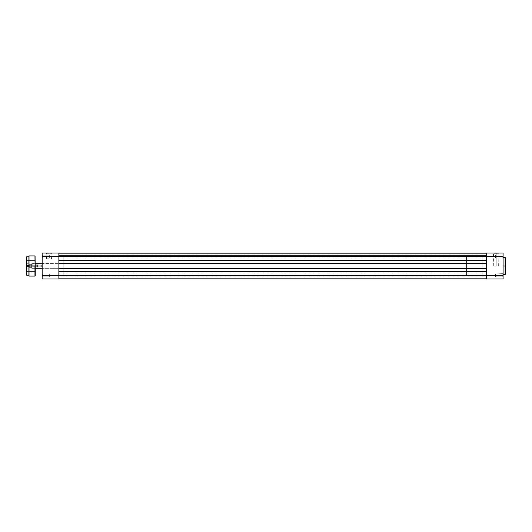 <?xml version="1.0" encoding="UTF-8"?>
<svg xmlns="http://www.w3.org/2000/svg" width="532" height="532" viewBox="0 0 532 532"><rect width="100%" height="100%" fill="white"/><g stroke="black" fill="none" stroke-linecap="round" stroke-linejoin="round"><path stroke-width="0.4" stroke-dasharray="2.66 2" d="M502.807 256.637L503.092 258.366L503.092 256.637L495.605 256.637L495.605 258.08L495.605 256.637L502.807 256.637L502.807 258.08L502.807 256.637L495.605 256.637L495.605 258.08L495.605 256.637L502.807 256.637L502.807 258.08L502.807 256.637L495.605 256.637L502.807 256.637L502.807 255.194L502.807 256.637L495.605 256.637L495.605 255.194L495.605 258.08L495.605 256.637L502.807 256.637L502.807 255.194L503.092 278.961L486.388 278.961L503.092 278.961L503.092 254.908L503.092 258.366L503.092 254.908L503.092 258.366L503.092 256.637L486.388 256.637L486.388 275.363L503.092 275.363L495.605 275.363L495.605 276.806L495.605 275.363L502.807 275.363L502.807 276.806L502.807 275.363L495.605 275.363L495.605 276.806L495.605 275.363L502.807 275.363L502.807 276.806L502.807 275.363L495.605 275.363L502.807 275.363L502.807 273.92L502.807 275.363L495.605 275.363L495.605 273.92L495.605 276.806L495.605 275.363L502.807 275.363L502.807 273.92L503.092 275.363L503.092 273.634L503.092 275.363L503.092 273.634L503.092 275.363L486.388 275.363L486.388 253.039L503.092 253.039L503.092 256.637L486.388 256.637L486.388 253.039L503.092 253.039L502.807 256.637M496.183 253.325L493.729 253.325L496.183 253.325L496.183 266L493.729 266L496.183 266L496.183 253.325L493.729 253.325L496.183 253.325L496.183 266L496.183 253.325L498.63 253.325L493.443 253.039L498.916 253.039L493.443 253.039L496.183 253.325M505.4 257.741L505.4 266L505.114 257.415L505.114 266L503.092 266L503.092 257.415L503.092 274.585L503.092 257.415L503.092 274.585L503.092 266L505.114 266L505.114 274.585M482.065 266L486.388 266L482.065 266L482.065 256.783L482.065 275.217L482.065 256.783L482.065 275.217L482.065 266L486.388 266L486.388 256.783L486.388 266L31.787 266L41.004 266L41.004 266.951L41.004 266L31.787 266L31.787 266.951L31.787 266L41.004 266C41.004 267.224 41.004 267.224 41.004 266C41.004 267.224 41.004 267.224 41.004 266L41.004 266.951L41.004 266L31.787 266L31.787 266.951L31.96 263.692L31.787 266L31.96 263.692L31.96 266L35.245 266L31.96 266L31.96 263.692L31.96 266L466.511 266L466.511 263.692L466.511 266L31.96 266L31.96 263.692L31.96 266L466.511 266L466.511 263.692L466.511 266L482.065 266L482.065 256.783L482.065 266L466.511 266L466.511 256.783L466.511 275.217L466.511 256.783L466.511 275.217L466.511 266L482.065 266L482.065 275.217L482.065 266M505.114 257.415L505.4 274.259M486.388 266L486.388 275.217L486.388 256.783L486.388 266L58.866 266L58.866 275.217L58.866 266L486.388 266L486.388 275.217L486.388 266L58.866 266L486.388 266L486.388 256.637L58.866 256.637L58.866 258.106L58.866 256.637L486.388 256.637L486.388 258.106L486.388 256.637L58.866 256.637L58.866 258.106L58.866 256.637L486.388 256.637L486.388 260.587L58.866 260.587L58.866 263.985L486.388 263.985L486.388 268.361L58.866 268.361L58.866 268.015L486.388 268.015L486.388 275.363L58.866 275.363L58.866 276.833L58.866 275.363L486.388 275.363L486.388 276.833L486.388 275.363L58.866 275.363L58.866 276.833L58.866 275.363L486.388 275.363L486.388 276.833L486.388 275.363L58.866 275.363L58.866 278.821L58.866 271.413L486.388 271.413L58.866 271.413L58.866 271.759L486.388 271.759L58.866 271.759L486.388 271.759L58.866 271.759L58.866 268.015L486.388 268.015L58.866 268.015L486.388 268.015L486.388 268.361L58.866 268.361L486.388 268.361L58.866 268.361L58.866 263.639L486.388 263.639L58.866 263.639L58.866 263.985L486.388 263.985L58.866 263.985L486.388 263.985L486.388 260.241L58.866 260.241L486.388 260.241L58.866 260.241L486.388 260.241L486.388 260.587L58.866 260.587L486.388 260.587L58.866 260.587L58.866 253.179L58.866 256.637L486.388 256.637L486.388 253.179L58.866 253.179L486.388 253.179L486.388 255.486L58.866 255.486L58.866 253.179L486.388 253.179L486.388 255.486L58.866 255.486L486.388 255.486L58.866 255.486L58.866 253.179L486.388 253.179L58.866 253.179L486.388 253.179L486.388 255.486L58.866 255.486L58.866 253.179L486.388 253.179L486.388 255.486L58.866 255.486L486.388 255.486L58.866 255.486L58.866 253.179L486.388 253.179L58.866 253.179L486.388 253.179L486.388 256.637L58.866 256.637L486.388 256.637L486.388 260.587L58.866 260.587L58.866 255.167L58.866 256.637L486.388 256.637L58.866 256.637L58.866 253.179L58.866 260.587L486.388 260.587L486.388 255.167L486.388 256.637L58.866 256.637L58.866 258.106L58.866 255.167L58.866 275.363L58.866 268.015L486.388 268.015L486.388 268.361L58.866 268.361L58.866 263.639L58.866 263.985L486.388 263.985L486.388 260.241L486.388 260.587L486.388 260.241L58.866 260.241L486.388 260.241L58.866 260.241L486.388 260.241L486.388 278.821L58.866 278.821L486.388 278.821L486.388 275.363L58.866 275.363L486.388 275.363L486.388 273.894L486.388 275.363L58.866 275.363L486.388 275.363L486.388 271.413L58.866 271.413L486.388 271.413L58.866 271.413L486.388 271.413L486.388 278.821L58.866 278.821L58.866 277.957L486.388 277.957L58.866 277.957L486.388 277.957L58.866 277.957L58.866 276.055L486.388 276.055L58.866 276.055L486.388 276.055L486.388 277.957L58.866 277.957L58.866 276.055L486.388 276.055L486.388 277.957L58.866 277.957L486.388 277.957L486.388 278.821L58.866 278.821L58.866 277.957L486.388 277.957L486.388 278.821L58.866 278.821L486.388 278.821L58.866 278.821L58.866 277.957L486.388 277.957L58.866 277.957L486.388 277.957L58.866 277.957L58.866 276.055L486.388 276.055L58.866 276.055L486.388 276.055L486.388 277.957L58.866 277.957L58.866 276.055L486.388 276.055L486.388 266M486.388 278.961L486.388 275.077L486.388 278.961M505.4 266L505.4 274.299L505.4 266M505.114 266L505.114 274.585L505.114 266M495.605 256.637L495.605 255.194L495.605 256.637M495.605 275.363L495.605 276.806L495.605 275.363M496.183 266L493.729 266L496.183 266M496.183 253.039L498.916 253.039L496.183 253.039M502.807 275.363L502.807 273.92L502.807 275.363M503.092 256.637L503.092 254.908L503.092 256.637M58.866 260.587L58.866 263.985L486.388 263.985L58.866 263.985L486.388 263.985L486.388 263.639L58.866 263.639L486.388 263.639L58.866 263.639L486.388 263.639L486.388 268.361L486.388 260.241L486.388 268.361L486.388 268.015L58.866 268.015L486.388 268.015L486.388 271.759L58.866 271.759L486.388 271.759L58.866 271.759L486.388 271.759L486.388 268.015L486.388 268.361L58.866 268.361L58.866 268.015L486.388 268.015L486.388 275.363L58.866 275.363L58.866 256.637L58.866 278.961L42.154 278.961L42.154 253.039L58.866 253.039L58.866 256.637L42.154 256.637L42.154 254.908L42.154 258.366L42.154 254.908L42.154 258.366L42.154 254.908L42.154 257.302L42.154 256.637L58.866 256.637L58.866 253.039L42.154 253.039L42.154 277.092L42.154 273.634L42.154 277.092L42.154 273.634L42.154 276.022L42.154 275.363L58.866 275.363L42.154 275.363L42.154 278.961L58.866 278.961L58.866 260.587M486.388 278.821L58.866 278.821L58.866 277.957L486.388 277.957L58.866 277.957L486.388 277.957L486.388 278.821L58.866 278.821L58.866 276.035L58.866 278.821L58.866 276.055L58.866 278.821L58.866 276.055L58.866 278.821L486.388 278.821L486.388 276.035L486.388 278.821M58.866 266L58.866 256.783L58.866 275.217L58.866 256.783L58.866 275.217L63.188 275.217L63.188 256.783L58.866 256.783L58.866 266M486.388 256.637L486.388 255.167L486.388 256.637M42.327 263.692L42.154 268.48L42.154 263.52L42.154 268.48L42.154 263.52L63.188 263.692L63.188 268.308L42.327 268.308L42.327 263.692L63.188 263.692L63.188 268.308L42.327 268.308L42.327 263.692L42.327 268.308L63.188 268.308L63.188 266.884L63.188 275.217L58.866 275.217L58.866 256.783L63.188 256.783L63.188 275.217L63.188 263.692L63.188 268.308L63.188 263.692L63.188 268.308L63.188 263.692L42.327 263.692L42.327 268.308L63.188 268.308L63.188 263.692L42.154 263.52L42.154 268.48L42.327 263.692M49.07 253.325L46.623 253.325L49.07 253.325L49.07 258.798L46.623 258.798L49.07 258.798L49.07 253.325L46.623 253.325L49.07 253.325L49.07 258.798L49.07 253.325L51.518 253.325L46.337 253.039L51.81 253.039L49.07 253.325M49.649 273.92L49.649 276.806L42.447 276.806L42.447 273.92L49.649 273.92L49.649 276.806L42.447 276.806L42.447 273.92L49.649 273.92L42.447 273.92L42.447 276.806L49.649 276.806L49.649 273.92L42.447 273.92L42.447 276.806L49.649 276.806L49.649 273.92M49.649 255.194L49.649 258.08L42.447 258.08L42.447 255.194L49.649 255.194L49.649 258.08L42.447 258.08L42.447 255.194L49.649 255.194L42.447 255.194L42.447 258.08L49.649 258.08L49.649 255.194L42.447 255.194L42.447 258.08L49.649 258.08L49.649 255.194M42.154 277.092L42.154 273.634L42.154 277.092M42.154 258.366L42.154 254.908L42.154 258.366M63.188 256.783L63.188 264.204L63.188 256.783M49.649 258.08L49.649 255.227L49.649 258.08M49.649 276.806L49.649 273.947L49.649 276.806M49.07 258.798L46.623 258.798L49.07 258.798M49.07 253.039L51.81 253.039L49.07 253.039M41.576 266L41.004 266C41.004 267.224 41.004 267.224 41.004 266C41.004 267.224 41.004 267.224 41.004 266L41.576 266L41.004 266C41.004 264.776 41.004 264.776 41.004 266C41.004 264.776 41.004 264.776 41.004 266L31.787 266L31.787 263.865L31.96 268.308L31.96 266L466.511 266L466.511 268.308L466.511 266L31.96 266L31.96 268.308L31.787 266L31.96 268.308L31.787 266L31.787 268.135L31.787 266L41.004 266L41.004 265.049L41.004 266L41.576 266L41.004 266.951L31.787 266.951L41.004 266.951L41.576 266L41.004 265.049L41.004 266C41.004 264.776 41.004 264.776 41.004 266C41.004 264.776 41.004 264.776 41.004 266L31.787 266L31.787 265.049L31.787 266L41.004 266L41.004 265.049L31.787 265.049L31.787 266L31.787 265.049L41.004 265.049L41.576 266M42.154 266L466.511 266L466.511 268.308L466.511 266L42.154 266M35.245 256.205L35.245 268.48L35.245 256.205L35.245 266L29.021 266L29.021 255.919L29.021 266L28.908 256.032L28.908 266L26.713 266L26.713 256.783L26.6 266L26.6 256.896L26.6 268.334L26.6 256.896M34.952 255.919L34.952 276.081M29.307 266L29.194 267.41L29.194 266L29.307 267.297L29.307 266L31.667 266L31.667 267.297L31.787 266L31.787 267.41L31.787 266L29.307 266L29.307 267.297L29.307 266L31.667 266L31.667 267.297L31.667 266L29.307 266L31.667 266L31.667 267.297L31.667 266L29.307 266L29.307 264.703L29.307 266L31.667 266L31.667 264.703L31.667 266L29.307 266L29.307 264.703L29.194 268.161L29.194 266L26.773 266L29.194 266L29.194 268.161L29.194 266L26.773 266L26.773 268.161L26.773 266L29.194 266L29.194 263.839L29.194 268.161L29.194 264.59L29.194 266L26.773 266L26.773 268.161L26.773 266L29.194 266L29.194 263.839L29.194 268.161L29.194 264.59L29.194 266L26.773 266L26.773 263.839L26.773 266L29.194 266L29.194 263.839L29.307 266M31.787 266L31.787 268.308L31.787 266L35.072 266L31.787 266L31.787 268.308L31.787 266L35.072 266L35.072 268.308L35.072 266L31.787 266L31.787 263.692L31.787 268.308L31.787 264.59L31.787 266L35.072 266L35.072 268.308L35.072 266L31.787 266L31.787 263.692L31.787 268.308L31.787 264.59L31.787 266L35.072 266L35.072 263.692L35.072 266L31.787 266L31.787 263.692L31.787 266M35.125 260.527L35.125 261.97L35.125 260.527L26.713 260.527L26.713 261.97L26.713 260.527L26.713 261.97L26.713 260.527L35.125 260.527L35.125 261.97L35.125 260.527L26.713 260.527L35.125 260.527L35.125 259.084L35.245 262.083L35.125 260.527M29.021 276.081L29.021 266L35.245 266L35.245 263.52L35.125 272.916L35.245 271.473L26.713 271.473L26.713 272.916L26.6 271.473L26.713 272.916L26.713 271.473L35.125 271.473L35.125 272.916L35.125 271.473L26.713 271.473L35.125 271.473L35.125 270.03L35.245 275.795M26.6 260.527L26.6 262.083L26.6 260.527M26.6 275.104L26.713 256.783M28.908 275.968L28.908 256.032M26.713 275.217L26.713 266L28.908 266L28.908 275.217L29.021 255.919M35.245 266.951L35.245 268.48L35.245 266.951M35.245 270.608L35.245 269.917L35.245 270.608M35.245 271.473L35.245 269.917L35.245 271.473M28.908 265.096L28.908 256.783L28.908 265.096M26.6 271.779L26.6 273.029L26.6 271.779M26.713 271.473L26.713 270.03L26.713 271.473M26.6 271.473L26.6 269.917L26.6 271.473M26.713 260.527L26.713 259.084L26.713 260.527M35.245 260.527L35.245 258.971L35.245 260.527M31.667 266L31.667 264.703L31.667 266M29.194 266L29.194 264.072L29.194 265.987L37.839 266.007L37.546 264.85L37.546 266.007L29.194 265.993L29.194 264.85L29.194 267.928L29.194 264.072L29.194 267.15L29.194 264.85L29.194 267.15L29.194 265.993L37.546 265.993L37.546 264.85L37.546 265.993L29.107 266.013L29.107 263.985L29.107 266.013L26.972 266.013L26.972 263.985L26.972 265.987L29.107 266.013L29.107 263.985L29.107 265.987L26.972 266.013L26.972 263.985L26.972 268.015L26.972 265.987L29.107 265.987L29.107 268.015L29.194 266.013M26.773 266L26.773 263.839L26.773 266M35.245 266L35.245 275.795L35.245 266M34.952 266L34.952 276.081L34.952 266M28.908 266L28.908 275.968L28.908 266M29.021 266L29.021 276.081L29.021 266M26.713 266L26.713 275.217L26.713 266M28.043 265.135L28.542 266L28.043 265.993L28.043 266.865L28.043 265.135L28.043 266.439L28.043 266.007L26.886 266.007L26.886 264.072L26.886 267.928L26.886 265.135L26.886 266.865L28.043 266.865L26.886 266.865L28.043 266.858L26.886 266.858L26.886 265.993L28.043 265.993L28.043 266.426L28.043 266.007L26.886 265.993L26.886 265.135L28.043 265.135L28.043 265.993L28.043 265.135L26.886 265.135L28.043 265.142L26.886 265.142L26.886 266.007L28.542 266L28.043 265.781L28.043 266.233L28.542 266L28.043 266.219L28.043 266.964L28.043 265.561L28.043 266.865L28.542 266L28.043 265.135L28.043 266.233L28.043 265.036L28.542 266L28.043 266.865M37.839 266.007L37.546 267.15L37.839 266.007M26.972 265.987L26.972 268.015L26.972 265.987M37.546 265.707L37.546 264.85L37.546 266.293L29.194 266.293L29.194 264.85L29.194 265.707L37.546 265.707L29.194 265.707L29.194 264.072L29.107 266.505L29.107 263.985L29.194 267.928L29.194 264.072L29.194 267.15L29.194 265.707L29.194 267.15L29.194 266.293L37.546 266.293L37.546 267.15L37.546 265.707M26.972 266.505L26.886 264.072L26.972 266.505L26.972 263.985L26.972 265.495L29.107 265.495L29.107 263.985L29.107 266.505L26.972 266.505L29.107 266.505L29.107 268.015L29.107 265.495L26.972 265.495L26.972 268.015L26.886 264.072L26.972 266.505M28.043 266.831L28.043 265.747L26.886 265.747L26.886 266.964L26.886 265.747L26.886 266.712L28.043 266.712L26.886 266.964L28.043 266.964L26.886 266.964L26.886 266.253L28.043 266.253L28.043 266.605M28.043 266.426L28.043 265.767L28.043 266.253L26.886 266.253L26.886 265.288L28.043 265.288L28.043 265.767L28.043 265.162L28.043 265.574L28.043 265.162L26.886 265.036L28.043 265.036L28.043 265.395L28.043 265.036L26.886 265.036L26.886 265.747L28.043 265.574M29.107 265.495L29.107 268.015L29.107 265.495M502.807 258.08L495.605 258.08L502.807 258.08M502.807 276.806L495.605 276.806L502.807 276.806M493.729 266L493.443 253.039M466.511 256.783L58.866 256.783M466.511 275.217L58.866 275.217M495.605 255.194L503.092 254.908L495.605 255.194M495.605 273.92L503.092 273.634L495.605 273.92M498.63 266L498.916 253.039M58.866 258.106L486.388 258.106L58.866 258.106M58.866 276.833L486.388 276.833L58.866 276.833M58.866 255.167L486.388 255.167L58.866 255.167M58.866 273.894L486.388 273.894L58.866 273.894M46.623 258.798L46.337 253.039M51.518 258.798L51.81 253.039M42.154 263.692L35.245 263.692M42.154 268.308L35.245 268.308M35.072 268.308L31.787 268.308L35.072 268.308M26.773 268.161L29.194 268.161L26.773 268.161M29.307 267.297L31.787 267.41L29.307 267.297M26.6 262.083L35.245 262.083M26.6 273.029L35.245 273.029M29.307 264.703L31.787 264.59L29.307 264.703M31.787 263.692L35.245 263.52L31.787 263.692M29.194 263.839L26.6 263.666L29.194 263.839M26.6 258.971L35.245 258.971M26.6 269.917L35.245 269.917M37.546 264.85L29.194 264.85L37.546 264.85M29.107 263.985L26.886 264.072L29.107 263.985M26.972 268.015L29.194 267.928L26.972 268.015M29.194 267.15L37.839 266.865L29.194 267.15"/><path stroke-width="0.8" d="M503.092 274.585L505.114 274.585L505.114 266L503.092 266L505.114 266L505.114 257.415L505.4 266L505.4 257.741M505.4 274.259L505.4 257.701M503.092 278.961L503.092 253.039L486.388 253.039L486.388 275.363L503.092 275.363L503.092 256.637L486.388 256.637L486.388 278.961L503.092 278.961L486.388 278.961L486.388 275.363L58.866 275.363L58.866 256.637L503.092 256.637L503.092 253.039L486.388 253.039L486.388 256.637L58.866 256.637L58.866 253.039L42.154 253.039L42.154 278.961L58.866 278.961L58.866 275.363L42.154 275.363L42.154 256.637L58.866 256.637L58.866 275.363L42.154 275.363L42.154 278.961L58.866 278.961L58.866 275.363L503.092 275.363L503.092 278.961M505.4 266L505.4 274.299L505.4 266M505.114 266L505.114 274.585L505.114 266M58.866 278.821L486.388 278.821L58.866 278.821M58.866 271.413L486.388 271.413L58.866 271.413M486.388 268.361L58.866 268.361L486.388 268.361M58.866 263.639L486.388 263.639L58.866 263.639M486.388 260.587L58.866 260.587L486.388 260.587M486.388 253.179L58.866 253.179L486.388 253.179M42.154 253.039L58.866 253.039L58.866 256.637L42.154 256.637L42.154 253.039M35.245 266L42.154 266L35.245 266L34.952 255.919L35.245 275.795L35.245 266L29.021 266L29.021 255.919L29.021 266L34.952 266L34.952 276.081L35.245 266M26.713 275.217L26.6 266L26.713 275.217L26.713 266L26.713 275.217L28.908 275.217L28.908 266L28.908 275.968L29.021 266L29.021 276.081L29.021 255.919L28.908 266L26.713 266L26.6 256.896L26.6 266L26.713 256.783L26.713 266L28.908 266L28.908 256.032L29.021 276.081L34.952 276.081M28.908 275.21L29.021 276.081M503.092 257.415L505.114 257.415M42.154 263.692L35.245 263.692M42.154 268.308L35.245 268.308M26.713 256.783L28.908 256.783M29.021 255.919L34.952 255.919"/></g></svg>
